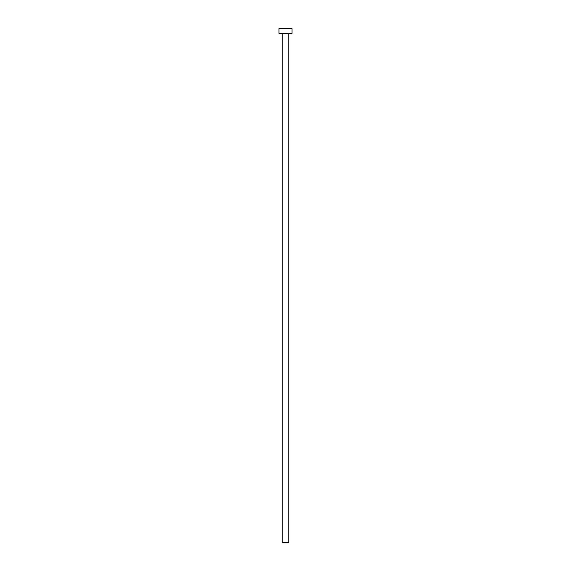<?xml version="1.0" encoding="UTF-8"?>
<svg xmlns="http://www.w3.org/2000/svg" width="571" height="571" viewBox="0 0 571 571"><rect width="100%" height="100%" fill="white"/><g stroke="black" fill="none" stroke-linecap="round" stroke-linejoin="round"><path stroke-width="0.86" d="M282.238 33.446L282.238 542.45L288.762 542.45L288.762 33.446L288.762 542.45L282.238 542.45L282.238 33.446M278.976 28.55L278.976 33.446L292.024 33.446L292.024 28.55L278.976 28.55L278.976 33.446L292.024 33.446L292.024 28.55L278.976 28.55"/></g></svg>
